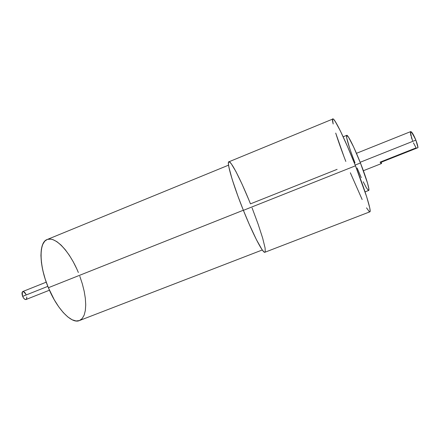 <?xml version="1.0" encoding="UTF-8"?>
<svg xmlns="http://www.w3.org/2000/svg" width="440" height="440" viewBox="0 0 440 440"><rect width="100%" height="100%" fill="white"/><g stroke="black" fill="none" stroke-linecap="round" stroke-linejoin="round"><path stroke-width="0.66" d="M381.337 163.597L380.122 162.14C381.304 164.065 381.739 164.065 381.42 162.146L381.392 163.592L381.42 162.146L418 147.664C417.791 145.794 417.076 143.281 415.861 140.118L360.157 162.278L415.861 140.118L418 147.664C417.791 145.794 417.076 143.281 415.861 140.118L360.157 162.278M365.063 191.862L368.682 190.448C370.002 190.355 366.256 177.672 360.432 162.976L355.168 165.066L360.432 162.976L367.499 183.04L368.858 188.793L368.671 190.448M250.47 203.858L337.101 169.356L250.47 203.858C241.566 181.632 231.677 161.821 229.042 161.695C226.248 161.145 232.788 184.008 243.392 210.347C253.149 234.74 263.087 253.737 264.891 252.258L369.815 211.844C371.8 211.899 365.409 190.911 355.465 165.809L243.392 210.347L249.211 224.219L256.443 239.723L261.954 249.48L263.791 251.757L264.897 252.252M47.823 286.358L22.666 296.368C23.738 298.672 24.849 299.717 25.988 299.519L24.822 299.305L23.436 297.836L22.374 295.57L22 293.293L22.446 291.775L23.54 291.522L24.926 292.611L26.125 294.668C22.858 290.12 21.703 290.692 22.666 296.368L47.823 286.358L22.666 296.368C21.747 293.832 21.791 292.215 22.803 291.517L46.239 282.161M47.157 239.525L44.825 241.115L42.686 244.453L41.355 249.271L40.92 255.42L41.431 262.663L42.884 270.704L45.232 279.186L48.378 287.722L243.348 210.232L48.378 287.722C57.178 309.392 71.852 324.159 79.387 320.573L262.301 249.975M344.064 156.855L335.715 133.078C338.261 141.163 341.632 150.618 345.824 161.447M332.871 119.009L333.652 119.372L335.264 121.49L340.45 131.104L347.595 146.746L355.465 165.809C341.545 130.345 329.225 108.229 333.173 123.987L332.585 119.625M228.872 161.728C226.38 161.794 233.046 184.74 243.392 210.347L237.919 196.13L232.122 179.196L228.905 167.216L228.41 163.68L228.652 161.909L332.877 119.004C334.312 117.425 345.087 139.387 355.465 165.809L366.691 196.84L369.738 207.867L370.134 210.777L369.815 211.844M369.341 211.717L366.514 207.856M362.148 199.535L350.345 172.777M228.553 165.16L47.141 239.531C38.764 242.149 38.781 265.089 48.378 287.722L54.258 299.772L58.685 306.768L63.283 312.576L67.843 316.965L72.171 319.786L76.093 320.975L79.387 320.568M79.464 320.54L82.175 318.555L84.15 315.156L85.338 310.508L85.729 304.821L85.333 298.32L84.178 291.225L82.313 283.789L79.811 276.249M76.758 268.84L73.243 261.8L69.371 255.354L65.274 249.722L61.078 245.102L56.914 241.687L52.943 239.63L51.073 239.146L47.669 239.344M26.752 297.006L26.736 298.337L26.059 299.486M265.238 251.818L265.111 248.094L262.675 238.167L258.121 224.153L252.115 207.994M248.804 199.749L242.077 184.19L235.923 171.529L231.187 163.609L229.042 161.695M355.465 165.809L243.392 210.347L355.465 165.809M343.151 136.796L346.753 135.333L348.442 137.027L353.672 147.07L360.432 162.976C354.316 147.428 347.826 134.481 346.731 135.344C345.548 135.971 349.498 148.88 355.036 162.888L353.05 157.735M349.624 148.121L346.715 137.852L346.731 135.344M368.467 190.432L366.465 187.907L363.22 181.775M361.279 177.65L357.12 168.041M346.753 135.333C347.804 134.398 354.37 147.527 360.432 162.976L355.168 165.066M416.125 147.884L380.122 162.14L416.125 147.884L413.43 142.835M381.42 162.146L418 147.664L381.42 162.146M411.917 139.018L411.367 137.363M410.927 135.822L410.382 132.424M410.696 131.604L411.615 132.105L412.902 133.903L415.861 140.118C413.589 134.618 411.868 131.78 410.696 131.604L356.455 153.318M243.348 210.232L48.378 287.722C38.671 264.484 38.924 241.566 47.669 239.344C56.276 236.753 70.153 252.5 78.347 272.514M412.55 140.723C409.195 129.179 410.3 128.981 415.861 140.118M381.392 163.587L363.38 170.715M49.445 290.213L25.988 299.519"/></g></svg>
